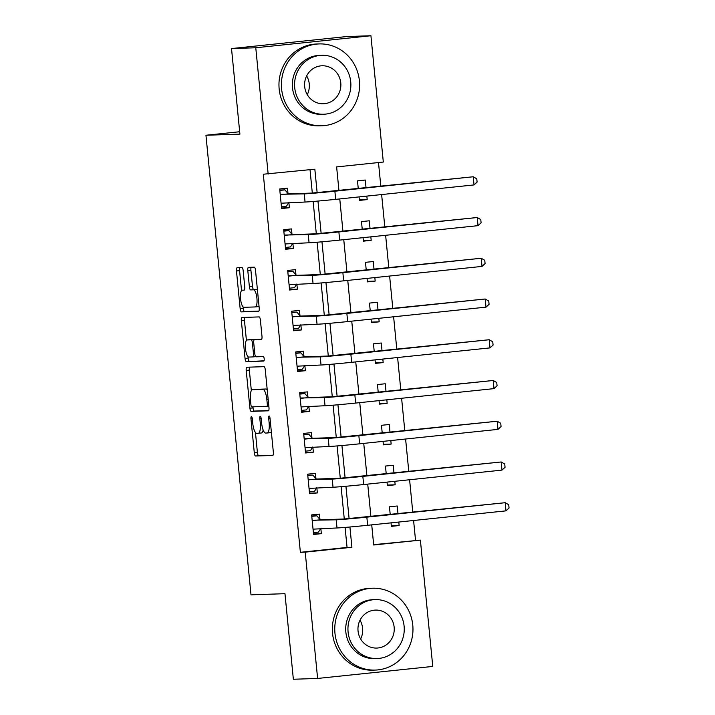 <?xml version="1.0" encoding="UTF-8"?>
<svg xmlns="http://www.w3.org/2000/svg" width="715" height="715" viewBox="0 0 715 715"><rect width="100%" height="100%" fill="white"/><g stroke="black" fill="none" stroke-linecap="round" stroke-linejoin="round"><path stroke-width="1.07" d="M251.412 416.595A2.252 0.661 -96 0 0 251.403 416.595A2.252 0.661 -96 0 0 250.965 418.856L254.299 452.845A3.218 0.947 -96 0 0 255.568 456.018L272.71 455.446A3.218 0.947 -96 0 0 272.728 455.446A3.218 0.947 -96 0 0 273.344 452.211L270.011 418.221A2.252 0.661 -96 0 0 269.126 416.005A2.252 0.661 -96 0 0 269.117 416.005A2.252 0.661 -96 0 0 268.679 418.266L269.117 422.663A10.287 3.039 -96 0 1 267.133 432.995A10.287 3.039 -96 0 1 267.07 433.004L265.64 433.049A10.287 3.039 -96 0 1 261.592 422.914L261.154 418.516A2.252 0.661 -96 0 0 260.269 416.3A2.252 0.661 -96 0 0 260.26 416.3A2.252 0.661 -96 0 0 259.822 418.561L260.26 422.958A10.287 3.039 -96 0 1 258.276 433.29A10.287 3.039 -96 0 1 258.213 433.299L256.783 433.344A10.287 3.039 -96 0 1 252.735 423.209L252.297 418.811A2.252 0.661 -96 0 0 251.412 416.595M243.18 270.744A3.218 0.947 -96 0 0 241.911 267.58L237.103 267.741A3.218 0.947 -96 0 0 237.085 267.741A3.218 0.947 -96 0 0 236.468 270.967L240.169 308.719A3.218 0.947 -96 0 0 241.438 311.883L258.58 311.32A3.218 0.947 -96 0 0 258.598 311.32A3.218 0.947 -96 0 0 259.214 308.085L255.514 270.333A3.218 0.947 -96 0 0 254.245 267.169L248.436 267.365A3.218 0.947 -96 0 0 248.418 267.365A3.218 0.947 -96 0 0 247.801 270.592L249.383 286.751A3.218 0.947 -96 0 0 250.652 289.915L253.53 289.816A8.598 2.547 -96 0 1 256.908 298.2A8.598 2.547 -96 0 1 255.264 306.932A8.598 2.547 -96 0 1 255.21 306.941L243.922 307.307A8.598 2.547 -96 0 1 240.544 298.924A8.598 2.547 -96 0 1 242.188 290.201A8.598 2.547 -96 0 1 242.242 290.192L244.128 290.129A3.218 0.947 -96 0 0 244.146 290.129A3.218 0.947 -96 0 0 244.762 286.903L243.18 270.744M373.668 544.66L420.384 540.129L432.763 666.434L317.612 678.446L293.356 679.25L284.963 593.691L251.001 594.817L205.947 135.251L239.909 134.125L231.517 48.566L255.773 47.762L370.924 35.75L383.312 162.046L336.631 166.917L338.946 190.61M317.612 678.446L305.225 552.141L351.914 547.279L349.921 527M317.147 192.728L314.841 169.196L263.308 174.219L300.38 552.302L305.225 552.141M268.161 174.058L255.773 47.762M246.863 367.233A3.218 0.947 -96 0 0 246.845 367.233A3.218 0.947 -96 0 0 246.219 370.468L249.919 408.22A3.218 0.947 -96 0 0 251.188 411.384L268.331 410.812A3.218 0.947 -96 0 0 268.357 410.812A3.218 0.947 -96 0 0 268.974 407.586L265.274 369.834A3.218 0.947 -96 0 0 264.005 366.661L246.863 367.233M245.048 358.465L241.348 320.713A3.218 0.947 -96 0 1 241.965 317.487A3.218 0.947 -96 0 0 241.965 317.487L259.125 316.915A3.218 0.947 -96 0 1 260.394 320.088L261.976 336.238A3.218 0.947 -96 0 1 261.359 339.473A3.218 0.947 -96 0 1 261.341 339.473L254.388 339.705A3.218 0.947 -96 0 0 254.361 339.705A3.218 0.947 -96 0 0 253.745 342.932L254.799 353.648A3.218 0.947 -96 0 0 256.059 356.821L263.299 356.579A2.252 0.661 -96 0 1 264.184 358.769A2.252 0.661 -96 0 1 263.755 361.057A2.252 0.661 -96 0 0 263.755 361.057L246.309 361.638A3.218 0.947 -96 0 1 245.048 358.465L248.159 358.144L248.016 356.66M300.38 552.302L347.061 547.44L345.095 527.411M344.272 518.992L341.1 486.674M340.277 478.255L337.105 445.928M336.282 437.509L333.11 405.191M332.287 396.771L329.115 364.444M328.292 356.025L325.128 323.707M324.297 315.288L321.133 282.961M320.302 274.542L317.138 242.224M316.307 233.805L313.143 201.478M312.312 193.059L310.024 169.696M319.945 519.421L319.426 514.103L311.642 514.907L313.563 534.471L321.339 533.658L320.838 528.501M315.95 478.675L315.431 473.357L307.647 474.17L309.568 493.725L317.353 492.912L316.843 487.764M311.955 437.929L311.436 432.62L303.652 433.424L305.573 452.979L313.358 452.175L312.848 447.018M307.959 397.191L307.441 391.874L299.656 392.687L301.578 412.242L309.363 411.429L308.853 406.281M303.964 356.445L303.446 351.137L295.67 351.941L297.583 371.496L305.368 370.692L304.858 365.535M299.969 315.708L299.451 310.39L291.675 311.204L293.588 330.759L301.373 329.946L300.863 324.798M295.974 274.962L295.456 269.644L287.68 270.458L289.593 290.013L297.377 289.209L296.868 284.052M291.988 234.225L291.461 228.907L283.685 229.721L285.598 249.276L293.382 248.463L292.873 243.315M287.993 193.479L287.466 188.161L279.69 188.975L281.603 208.53L289.387 207.725L288.878 202.568M415.531 540.299L413.592 520.493M412.769 512.172L409.597 479.756M408.783 471.435L405.602 439.01M404.788 430.689L401.607 398.273M400.793 389.952L397.612 357.527M396.798 349.206L393.616 316.79M392.803 308.469L389.621 276.044M388.808 267.723L385.626 235.306M384.813 226.986L381.631 194.56M380.818 186.24L378.494 162.555M391.025 522.853L391.373 526.347L399.149 525.543L398.809 522.039M397.987 513.719L397.236 505.988L389.452 506.792L390.211 514.532M387.03 482.107L387.378 485.61L395.154 484.797L394.814 481.293M393.992 472.973L393.241 465.242L385.457 466.055L386.216 473.786M383.034 441.37L383.383 444.864L391.159 444.06L390.819 440.556M389.997 432.235L389.246 424.504L381.461 425.309L382.221 433.049M379.039 400.623L379.388 404.127L387.164 403.314L386.824 399.81M386.011 391.489L385.251 383.758L377.466 384.572L378.226 392.303M375.044 359.886L375.393 363.381L383.169 362.577L382.829 359.073M382.016 350.752L381.256 343.012L373.471 343.826L374.231 351.566M371.049 319.14L371.398 322.644L379.173 321.83L378.834 318.327M378.021 310.006L377.261 302.275L369.476 303.089L370.236 310.819M367.054 278.394L367.403 281.898L375.178 281.093L374.839 277.59M374.025 269.269L373.266 261.529L365.481 262.342L366.241 270.082M363.059 237.657L363.408 241.161L371.183 240.347L370.844 236.844M370.03 228.523L369.271 220.792L361.486 221.605L362.246 229.336M359.064 196.911L359.413 200.415L367.188 199.601L366.849 196.107M366.035 187.786L365.276 180.046L357.491 180.859L358.251 188.599M239.668 131.739L205.947 135.251M231.517 48.566L346.668 36.554L370.924 35.75M371.72 524.864L373.695 545L420.384 540.129M339.768 198.931L342.941 231.347M343.763 239.668L346.936 272.093M347.758 280.414L350.931 312.83M351.753 321.151L354.926 353.576M355.748 361.897L358.921 394.322M359.743 402.634L362.916 435.06M363.738 443.38L366.911 475.806M367.725 484.118L370.906 516.543M349.108 518.661L345.926 486.263M345.113 477.915L341.931 445.517M341.118 437.178L337.945 404.77M337.123 396.432L333.95 364.033M333.127 355.695L329.955 323.287M329.132 314.949L325.96 282.55M325.137 274.211L321.965 241.804M321.142 233.465L317.969 201.067M347.061 547.44L351.914 547.279M399.149 525.543L391.311 525.802M395.154 484.797L387.324 485.056M391.159 444.06L383.329 444.319M387.164 403.314L379.334 403.573M383.169 362.577L375.339 362.836M379.173 321.83L371.344 322.09M375.178 281.093L367.349 281.353M371.183 240.347L363.354 240.606M367.188 199.601L359.359 199.869M321.339 533.658L313.51 533.917M317.353 492.912L309.515 493.171M313.358 452.175L305.519 452.434M309.363 411.429L301.524 411.688M305.368 370.692L297.529 370.951M301.373 329.946L293.534 330.205M297.377 289.209L289.539 289.468M293.382 248.463L285.544 248.722M289.387 207.725L281.549 207.985M258.338 433.281L261.324 432.977A10.287 3.039 -96 0 0 261.386 432.968A10.287 3.039 -96 0 0 263.156 430.037M267.195 432.986L270.181 432.682A10.287 3.039 -96 0 0 270.243 432.673A10.287 3.039 -96 0 0 271.343 431.744M255.452 432.495L257.409 452.524A3.218 0.947 -96 0 0 258.678 455.687L273.032 455.214M252.931 406.835L253.039 407.89A3.218 0.947 -96 0 0 254.299 411.062L268.661 410.58M249.651 367.144A3.218 0.947 -96 0 0 249.338 370.138L251.34 390.613M250.911 404.654A2.252 0.661 -96 0 0 251.796 406.871L266.847 406.37A2.252 0.661 -96 0 0 266.865 406.37A2.252 0.661 -96 0 0 267.294 404.109L266.838 399.471A10.287 3.039 -96 0 0 262.789 389.335L252.502 389.675A10.287 3.039 -96 0 0 252.44 389.684A10.287 3.039 -96 0 0 250.456 400.016L250.911 404.654M267.231 389.863A10.287 3.039 -96 0 0 265.9 389.005L262.789 389.335M255.487 389.362A10.287 3.039 -96 0 1 255.55 389.353A10.287 3.039 -96 0 1 255.613 389.353L265.9 389.005M246.416 340.394L244.458 320.392L241.348 320.713M244.771 317.397A3.218 0.947 -96 0 0 244.458 320.392M261.663 339.241L257.498 339.375A3.218 0.947 -96 0 0 257.48 339.375A3.218 0.947 -96 0 0 257.454 339.384M264.005 360.825L246.309 361.638M247.167 339.938A8.598 2.547 -96 0 0 247.122 339.947A8.598 2.547 -96 0 0 245.468 348.679A8.598 2.547 -96 0 0 248.847 357.062L252.824 356.928A3.218 0.947 -96 0 0 252.842 356.928A3.218 0.947 -96 0 0 253.468 353.693L252.413 342.977A3.218 0.947 -96 0 0 251.144 339.813L247.167 339.938L250.286 339.616A8.598 2.547 -96 0 0 250.232 339.625A8.598 2.547 -96 0 0 250.179 339.625M254.612 339.679A3.218 0.947 -96 0 0 254.263 339.482L251.144 339.813M250.286 339.616L254.263 339.482M248.159 358.144A3.218 0.947 -96 0 0 249.428 361.307M255.318 306.923L258.321 306.61A8.598 2.547 -96 0 0 258.374 306.61A8.598 2.547 -96 0 0 259.036 306.208M257.427 289.843A8.598 2.547 -96 0 0 256.64 289.495L253.53 289.816M251.224 267.267A3.218 0.947 -96 0 0 250.911 270.27L252.493 286.42A3.218 0.947 -96 0 0 253.762 289.593L256.64 289.495M243.136 306.958L243.279 308.397A3.218 0.947 -96 0 0 244.548 311.561L258.901 311.088M239.891 267.642A3.218 0.947 -96 0 0 239.579 270.645L241.536 290.594M311.749 515.989L316.87 515.819L311.785 516.346M320.713 528.51L318.47 532.112L313.385 532.648M313.045 529.154L337.015 527.965L336.22 519.814L312.169 520.225M316.87 515.819L320.266 519.796L344.004 519.01L505.174 502.708L366.84 517.142A24.569 0.492 174.4 0 1 336.22 519.814M505.979 510.859L505.174 502.708L508.74 504.754L509.053 508.016L505.979 510.859L367.635 525.293A24.569 0.492 174.4 0 1 337.015 527.965M320.266 519.796L312.491 520.609M307.754 475.252L312.875 475.082L307.79 475.609M316.718 487.764L314.475 491.375L309.389 491.902M309.05 488.408L333.02 487.228L332.225 479.077L308.174 479.488M312.875 475.082L316.271 479.05L340.009 478.264L501.179 461.97L362.845 476.396A24.569 0.492 174.4 0 1 332.225 479.077M501.984 470.113L501.179 461.97L504.745 464.017L505.058 467.27L501.984 470.113L363.64 484.547A24.569 0.492 174.4 0 1 333.02 487.228M316.271 479.05L308.496 479.863M303.759 434.506L308.88 434.336L303.795 434.863M312.723 447.027L310.48 450.629L305.394 451.165M305.055 447.67L329.025 446.482L328.23 438.331L304.179 438.742M308.88 434.336L312.276 438.313L336.014 437.517L497.193 421.224L358.85 435.658A24.569 0.492 174.4 0 1 328.23 438.331M497.989 429.375L497.193 421.224L500.75 423.271L501.063 426.533L497.989 429.375L359.645 443.809A24.569 0.492 174.4 0 1 329.025 446.482M312.276 438.313L304.501 439.126M299.764 393.768L304.885 393.59L299.8 394.126M308.737 406.281L306.485 409.892L301.399 410.419M301.06 406.924L325.03 405.736L324.235 397.594L300.184 398.005M304.885 393.59L308.29 397.567L332.019 396.78L493.198 380.487L354.855 394.912A24.569 0.492 174.4 0 1 324.235 397.594M493.994 388.629L493.198 380.487L496.755 382.534L497.068 385.787L493.994 388.629L355.65 403.063A24.569 0.492 174.4 0 1 325.03 405.736M308.29 397.567L300.506 398.38M295.769 353.022L300.89 352.853L295.804 353.38M304.742 365.544L302.49 369.146L297.404 369.682M297.065 366.187L321.035 364.999L320.24 356.848L296.189 357.259M300.89 352.853L304.295 356.83L328.024 356.034L489.203 339.741L350.859 354.175A24.569 0.492 174.4 0 1 320.24 356.848M489.998 347.892L489.203 339.741L492.76 341.788L493.073 345.05L489.998 347.892L351.655 362.317A24.569 0.492 174.4 0 1 321.035 364.999M304.295 356.83L296.51 357.634M360.02 620.227A19.001 18.143 -91.9 0 1 362.612 628.244A19.001 18.143 -91.9 0 1 360.646 638.987M334.96 633.213A40.943 39.102 88.1 0 0 375.223 670.08A40.943 39.102 88.1 0 0 412.769 625.098A40.943 39.102 88.1 0 0 372.506 588.231A40.943 39.102 88.1 0 0 334.96 633.213M372.506 588.231L370.084 588.311A40.943 39.102 88.1 0 0 332.538 633.293A40.943 39.102 88.1 0 0 372.801 670.161L375.223 670.08M377.073 658.542L374.848 658.622A29.485 28.153 -91.9 0 1 345.854 632.078A29.485 28.153 -91.9 0 1 372.89 599.688L375.116 599.617A29.485 28.153 88.1 0 0 348.089 632.006A29.485 28.153 88.1 0 0 377.073 658.542A29.485 28.153 88.1 0 0 404.109 626.161A29.485 28.153 88.1 0 0 375.116 599.617M394.153 627.198A19.001 18.143 88.1 0 0 375.464 610.092A19.001 18.143 88.1 0 0 358.045 630.961A19.001 18.143 88.1 0 0 376.725 648.067A19.001 18.143 88.1 0 0 394.153 627.198M306.646 75.915A19.001 18.143 -91.9 0 1 309.246 83.932A19.001 18.143 -91.9 0 1 307.271 94.675M281.594 88.901A40.943 39.102 88.1 0 0 321.857 125.769A40.943 39.102 88.1 0 0 359.395 80.786A40.943 39.102 88.1 0 0 319.14 43.919A40.943 39.102 88.1 0 0 281.594 88.901M319.14 43.919L316.709 43.999A40.943 39.102 88.1 0 0 279.163 88.982A40.943 39.102 88.1 0 0 319.426 125.849L321.857 125.769M323.707 114.239L321.473 114.311A29.485 28.153 -91.9 0 1 292.489 87.766A29.485 28.153 -91.9 0 1 319.516 55.377L321.75 55.305A29.485 28.153 88.1 0 0 294.714 87.695A29.485 28.153 88.1 0 0 323.707 114.239A29.485 28.153 88.1 0 0 350.734 81.85A29.485 28.153 88.1 0 0 321.75 55.305M340.778 82.886A19.001 18.143 88.1 0 0 322.099 65.78A19.001 18.143 88.1 0 0 304.679 86.658A19.001 18.143 88.1 0 0 323.359 103.755A19.001 18.143 88.1 0 0 340.778 82.886M291.774 312.276L296.895 312.106L291.809 312.643M300.747 324.798L298.495 328.408L293.409 328.936M293.07 325.441L317.049 324.253L316.245 316.11L292.194 316.522M296.895 312.106L300.3 316.084L324.029 315.297L485.208 299.004L346.864 313.429A24.569 0.492 174.4 0 1 316.245 316.11M486.003 307.146L485.208 299.004L488.765 301.051L489.078 304.304L486.003 307.146L347.66 321.58A24.569 0.492 174.4 0 1 317.049 324.253M300.3 316.084L292.515 316.897M287.779 271.539L292.9 271.369L287.814 271.897M296.752 284.061L294.5 287.662L289.414 288.199M289.075 284.695L313.054 283.515L312.249 275.364L288.199 275.776M292.9 271.369L296.305 275.346L320.034 274.551L481.213 258.258L342.869 272.692A24.569 0.492 174.4 0 1 312.249 275.364M482.008 266.409L481.213 258.258L484.77 260.305L485.083 263.567L482.008 266.409L343.665 280.834A24.569 0.492 174.4 0 1 313.054 283.515M296.305 275.346L288.52 276.151M283.784 230.793L288.905 230.623L283.819 231.16M292.757 243.315L290.505 246.925L285.419 247.453M285.079 243.958L309.059 242.769L308.254 234.627L284.204 235.038M288.905 230.623L292.31 234.6L316.039 233.814L477.218 217.521L338.874 231.946A24.569 0.492 174.4 0 1 308.254 234.627M478.013 225.663L477.218 217.521L480.775 219.568L481.097 222.821L478.013 225.663L339.679 240.097A24.569 0.492 174.4 0 1 309.059 242.769M292.31 234.6L284.525 235.414M279.788 190.056L284.91 189.886L279.824 190.413M288.762 202.568L286.509 206.179L281.424 206.715M281.084 203.212L305.064 202.032L304.259 193.881L280.209 194.292M284.91 189.886L288.315 193.863L312.044 193.068L473.223 176.775L334.879 191.209A24.569 0.492 174.4 0 1 304.259 193.881M474.018 184.926L473.223 176.775L476.78 178.822L477.102 182.084L474.018 184.926L335.684 199.351A24.569 0.492 174.4 0 1 305.064 202.032M288.315 193.863L280.53 194.668M252.288 418.713L250.965 418.856M270.002 418.132L268.679 418.266M261.145 418.418L259.822 418.561M261.583 422.824L260.26 422.958M270.44 422.529L269.117 422.663M258.678 455.687L255.568 456.018M257.409 452.524L254.299 452.845M254.299 411.062L251.188 411.384M253.039 407.89L249.919 408.22M249.338 370.138L246.219 370.468M268.831 406.165L266.874 406.37L268.831 406.165M268.617 403.975L267.294 404.109M268.161 399.336L266.838 399.471M255.613 389.353L252.502 389.675M252.842 356.928L255.711 356.624L252.869 356.919M254.79 353.559L253.468 353.693M253.736 342.843L252.413 342.977M253.762 289.593L250.652 289.915M252.493 286.42L249.383 286.751M250.911 270.27L247.801 270.592M244.548 311.561L241.438 311.883M243.279 308.397L240.169 308.719M239.579 270.645L236.468 270.967M367.635 525.293L366.84 517.142M363.64 484.547L362.845 476.396M359.645 443.809L358.85 435.658M355.65 403.063L354.855 394.912M351.655 362.317L350.859 354.175M347.66 321.58L346.864 313.429M343.665 280.834L342.869 272.692M339.679 240.097L338.874 231.946M335.684 199.351L334.879 191.209M261.386 432.968L258.276 433.29M270.243 432.673L267.133 432.995M255.55 389.353L252.44 389.684M250.232 339.625L247.122 339.947M258.374 306.61L255.264 306.932"/></g></svg>
